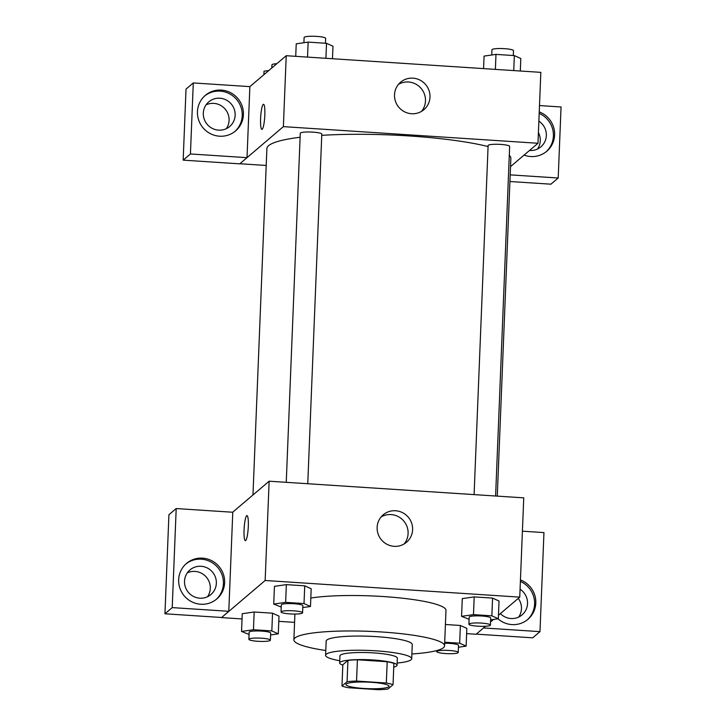<?xml version="1.0" encoding="UTF-8"?>
<svg xmlns="http://www.w3.org/2000/svg" width="726" height="726" viewBox="0 0 726 726"><rect width="100%" height="100%" fill="white"/><g stroke="black" fill="none" stroke-linecap="round" stroke-linejoin="round"><path stroke-width="1.09" d="M388.719 686.76A21.544 3.276 2.3 0 1 365.614 688.575A21.544 3.276 2.3 0 1 345.975 684.509A21.544 3.276 2.3 0 1 367.637 682.104A21.544 3.276 2.3 0 1 389.027 686.242A21.544 3.276 2.3 0 1 388.719 686.76M386.332 683.003L356.557 681.052A27.806 4.229 2.3 0 0 347.073 681.705L341.973 686.043A27.806 4.229 2.3 0 0 348.68 687.758L378.455 689.7A27.806 4.229 2.3 0 0 387.938 689.047L393.038 684.709A27.806 4.229 2.3 0 0 386.332 683.003L387.185 661.722L357.41 659.78L356.557 681.052M387.185 661.722A27.806 4.229 2.3 0 1 393.891 663.437L393.038 684.709M357.41 659.78A27.806 4.229 2.3 0 0 347.926 660.433L342.826 664.771L341.973 686.043M393.746 667.14A28.722 4.374 -177.7 0 0 397.058 665.252A28.722 4.374 -177.7 0 0 368.536 659.734A28.722 4.374 -177.7 0 0 339.659 662.947A28.722 4.374 -177.7 0 0 342.808 665.098M339.659 662.947L339.94 655.859A28.722 4.374 2.3 0 1 368.817 652.638A28.722 4.374 2.3 0 1 397.349 658.164L397.058 665.252M347.926 660.433L347.073 681.705M397.149 663.047A43.088 6.561 -177.7 0 0 411.696 658.736A43.088 6.561 -177.7 0 0 368.908 650.46A43.088 6.561 -177.7 0 0 325.593 655.279A43.088 6.561 -177.7 0 0 339.75 660.742M411.696 658.736L412.268 644.552A43.088 6.561 -177.7 0 0 369.48 636.275A43.088 6.561 -177.7 0 0 326.165 641.094L325.593 655.279M411.887 653.972A75.404 11.48 -177.7 0 0 444.557 645.85A75.404 11.48 -177.7 0 0 369.67 631.357A75.404 11.48 -177.7 0 0 293.876 639.806A75.404 11.48 -177.7 0 0 325.783 650.514M310.81 598.043A75.404 11.48 2.3 0 1 395.035 597.462A75.404 11.48 2.3 0 1 445.982 610.394L444.557 645.85M498.453 615.249L519.752 597.135L265.153 580.491L221.521 617.599L242.039 618.942M278.784 621.347L294.575 622.373M466.627 633.626L476.129 634.243L485.531 626.248M490.54 621.982L493.526 619.441M458.442 647.238L466.128 646.122L466.836 628.398L460.375 625.476L445.41 624.496L460.375 625.476L459.667 643.209L444.702 642.229M270.598 634.96L278.285 633.852L279.002 616.12L272.54 613.198L254.164 612L242.248 613.715L241.54 631.448L249.054 634.433M302.787 607.58L310.474 606.473L311.182 588.741L304.729 585.828L286.353 584.621L274.437 586.345L273.729 604.068L281.243 607.063M490.631 619.859L498.317 618.752L499.025 601.019L492.564 598.097L474.196 596.899L462.28 598.614L461.564 616.347L469.087 619.332M248.301 526.332A12.569 2.024 93.7 0 1 245.361 540.67A12.569 2.024 93.7 0 1 244.163 528.002A12.569 2.024 93.7 0 1 247.003 515.596A12.569 2.024 93.7 0 1 248.301 526.332M228.799 611.301L172.216 607.608L176.2 508.554L232.774 512.247L228.799 611.301L221.521 617.599M519.752 597.135L523.745 497.855L269.137 481.211L265.153 580.491M269.137 481.211L232.656 512.238M247.003 515.596A12.569 2.024 -86.3 0 0 244.172 528.002A12.569 2.024 -86.3 0 0 245.37 540.67M200.721 604.25A23.341 22.76 -130.4 0 1 179.948 588.332A23.341 22.76 -130.4 0 1 186.518 563.421A23.341 22.76 -130.4 0 1 218.98 566.462A23.341 22.76 -130.4 0 1 216.765 598.977A23.341 22.76 -130.4 0 1 200.721 604.25M216.148 599.485A23.341 22.76 49.6 0 0 217.764 567.487A23.341 22.76 49.6 0 0 185.929 563.948M184.522 581.19A16.154 15.754 -130.4 0 1 207.309 567.986A16.154 15.754 -130.4 0 1 210.903 594.54A16.154 15.754 -130.4 0 1 184.522 581.19M187.272 572.896A16.154 15.754 -130.4 0 1 207.527 596.718M176.2 508.554L168.922 514.734L164.947 613.788L172.216 607.608M221.53 617.49L164.947 613.788M394.154 546.324A18.014 17.56 -130.4 0 1 378.128 534.037A18.014 17.56 -130.4 0 1 383.201 514.816A18.014 17.56 -130.4 0 1 408.248 517.157A18.014 17.56 -130.4 0 1 406.542 542.258A18.014 17.56 -130.4 0 1 394.154 546.324M404.119 543.974A18.014 17.56 49.6 0 0 403.747 520.996A18.014 17.56 49.6 0 0 381.114 516.93M520.442 579.947A23.341 22.76 -130.4 0 1 527.947 619.314A23.341 22.76 -130.4 0 1 511.903 624.587A23.341 22.76 -130.4 0 1 497.972 618.797M483.525 627.954L539.981 631.638L543.955 532.585L522.402 531.178M527.33 619.822A23.341 22.76 49.6 0 0 520.388 581.444M520.07 589.24A16.154 15.754 -130.4 0 1 522.085 614.877A16.154 15.754 -130.4 0 1 500.377 613.615M518.264 598.405A16.154 15.754 -130.4 0 1 518.709 617.055M539.981 631.638L532.712 637.827L476.247 634.134M252.975 494.96L266.887 148.603A122.077 18.586 2.3 0 1 300.119 137.259M321.754 135.335A122.077 18.586 2.3 0 1 488.081 146.57M509.289 155.264A122.077 18.586 2.3 0 1 510.85 158.404L497.283 496.121M495.604 496.012L509.643 146.389A10.772 1.643 -177.7 0 0 499.824 144.356A10.772 1.643 -177.7 0 0 488.271 145.264A10.772 1.643 -177.7 0 0 488.117 145.518L474.096 494.606M286.253 482.327L300.274 133.239A10.772 1.643 2.3 0 1 311.109 132.041A10.772 1.643 2.3 0 1 321.8 134.11L307.76 483.734M266.206 165.464L239.87 163.74M510.514 166.626L537.984 143.267L283.376 126.633L247.021 157.66L190.439 153.966L193.288 82.936L249.871 86.63L247.021 157.551M226.331 128.665A16.154 15.754 49.6 0 0 206.075 104.853M537.512 149.011A16.154 15.754 49.6 0 0 538.411 132.522M247.021 157.66L239.743 163.849L183.17 160.147L186.019 89.117L193.288 82.936M510.187 174.866L558.203 178.006L550.925 184.186L509.915 181.509M235.142 115.225A16.154 15.754 -130.4 0 1 212.346 128.429A16.154 15.754 -130.4 0 1 208.761 101.876A16.154 15.754 -130.4 0 1 235.142 115.225M234.943 131.433A23.341 22.76 49.6 0 0 236.567 99.435A23.341 22.76 49.6 0 0 204.723 95.896M219.515 136.198A23.341 22.76 -130.4 0 1 198.743 120.28A23.341 22.76 -130.4 0 1 205.322 95.369A23.341 22.76 -130.4 0 1 237.774 98.409A23.341 22.76 -130.4 0 1 235.56 130.934A23.341 22.76 -130.4 0 1 219.515 136.198M538.873 121.188A16.154 15.754 -130.4 0 1 529.526 150.464M546.133 151.77A23.341 22.76 49.6 0 0 539.182 113.392M539.246 111.895A23.341 22.76 -130.4 0 1 546.742 151.271A23.341 22.76 -130.4 0 1 530.697 156.535A23.341 22.76 -130.4 0 1 524.063 155.11M558.203 178.006L561.053 106.976L539.5 105.56M190.439 153.966L183.17 160.147M537.984 143.267L540.834 72.355L286.225 55.711L249.871 86.63M394.508 94.788A18.014 17.56 -130.4 0 1 400.58 82.229A18.014 17.56 -130.4 0 1 425.627 84.57A18.014 17.56 -130.4 0 1 423.92 109.662A18.014 17.56 -130.4 0 1 404.573 111.822A18.014 17.56 -130.4 0 1 394.508 94.788M286.225 55.711L283.376 126.633M421.497 111.387A18.014 17.56 49.6 0 0 421.116 88.4A18.014 17.56 49.6 0 0 398.492 84.343M264.827 115.007A12.569 2.024 93.7 0 1 261.886 129.355A12.569 2.024 93.7 0 1 260.688 116.686A12.569 2.024 93.7 0 1 263.52 104.272A12.569 2.024 93.7 0 1 264.827 115.007M263.529 104.272A12.569 2.024 -86.3 0 0 260.688 116.686A12.569 2.024 -86.3 0 0 261.886 129.355M520.315 71.012L520.814 58.507L514.353 55.584L495.985 54.386L484.07 56.102L483.561 68.607M514.353 55.584L513.754 70.585M495.985 54.386L495.377 69.378M491.756 54.995L491.965 49.785A10.772 1.643 2.3 0 1 502.791 48.578A10.772 1.643 2.3 0 1 513.491 50.648L513.291 55.521M332.472 58.733L332.98 46.228L326.519 43.315L308.142 42.108L296.226 43.832L295.727 56.338M326.519 43.315L325.91 58.307M308.142 42.108L307.543 57.109M303.913 42.716L304.121 37.507A10.772 1.643 2.3 0 1 314.948 36.3A10.772 1.643 2.3 0 1 325.647 38.369L325.457 43.242M268.82 70.513L264.037 71.202L263.901 74.705M271.814 67.972L271.932 64.886A10.772 1.643 2.3 0 1 276.824 63.706M498.317 618.752L491.856 615.83L473.479 614.632L461.564 616.347M468.896 624.206L469.178 617.118A10.772 1.643 2.3 0 1 480.004 615.911A10.772 1.643 2.3 0 1 490.703 617.98L490.422 625.077A10.772 1.643 2.3 0 1 490.268 625.331A10.772 1.643 2.3 0 1 478.706 626.239A10.772 1.643 2.3 0 1 468.896 624.206A10.772 1.643 2.3 0 1 479.723 622.999A10.772 1.643 2.3 0 1 490.422 625.077M499.025 601.019L492.564 598.097L491.856 615.83M492.564 598.097L474.196 596.899L473.479 614.632M474.196 596.899L462.28 598.614M310.474 606.473L304.012 603.551L285.636 602.353L273.729 604.068M281.053 611.927L281.334 604.84A10.772 1.643 2.3 0 1 292.17 603.633A10.772 1.643 2.3 0 1 302.86 605.702L302.579 612.798A10.772 1.643 2.3 0 1 302.424 613.053A10.772 1.643 2.3 0 1 290.872 613.96A10.772 1.643 2.3 0 1 281.053 611.927A10.772 1.643 2.3 0 1 291.879 610.729A10.772 1.643 2.3 0 1 302.579 612.798M311.182 588.741L304.729 585.828L304.012 603.551M304.729 585.828L286.353 584.621L285.636 602.353M286.353 584.621L274.437 586.345M466.128 646.122L459.667 643.209M444.657 643.236A10.772 1.643 2.3 0 1 458.514 645.36L458.233 652.447A10.772 1.643 2.3 0 1 458.079 652.71A10.772 1.643 2.3 0 1 446.526 653.618A10.772 1.643 2.3 0 1 436.707 651.585A10.772 1.643 2.3 0 1 447.534 650.378A10.772 1.643 2.3 0 1 458.233 652.447M466.836 628.398L460.375 625.476M278.285 633.852L271.823 630.93L253.447 629.732L241.54 631.448M248.864 639.307L249.145 632.219A10.772 1.643 2.3 0 1 259.981 631.012A10.772 1.643 2.3 0 1 270.671 633.081L270.39 640.169A10.772 1.643 2.3 0 1 270.235 640.432A10.772 1.643 2.3 0 1 258.683 641.339A10.772 1.643 2.3 0 1 248.864 639.307A10.772 1.643 2.3 0 1 259.69 638.1A10.772 1.643 2.3 0 1 270.39 640.169M279.002 616.12L272.54 613.198L271.823 630.93M272.54 613.198L254.164 612L253.447 629.732M254.164 612L242.248 613.715M294.91 614.06L293.876 639.806M436.743 650.569L436.707 651.585"/></g></svg>
